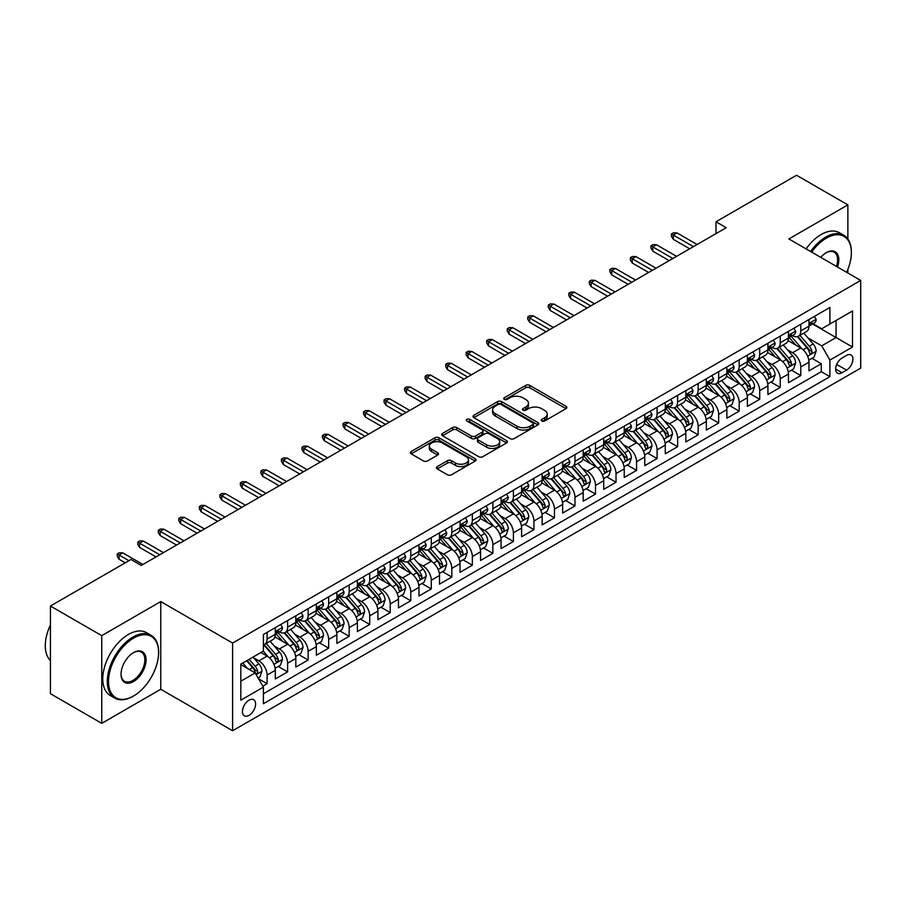 <?xml version="1.0" encoding="UTF-8"?>
<svg xmlns="http://www.w3.org/2000/svg" width="906" height="906" viewBox="0 0 906 906"><rect width="100%" height="100%" fill="white"/><g stroke="black" fill="none" stroke-linecap="round" stroke-linejoin="round"><path stroke-width="1.36" d="M541.777 421.007A1.993 1.155 0 0 0 544.608 421.007L566.012 408.651A2.854 1.642 0 0 0 566.839 407.485A2.854 1.642 0 0 0 566.012 406.318L529.738 385.378A2.854 1.642 0 0 0 525.718 385.378L504.302 397.745A1.993 1.155 0 0 0 503.725 398.561A1.993 1.155 0 0 0 504.302 399.376A1.993 1.155 0 0 0 507.122 399.376L509.897 397.768A9.117 5.266 0 0 1 522.796 397.768L525.82 399.512A9.117 5.266 0 0 1 528.481 403.238A9.117 5.266 0 0 1 525.82 406.964L523.045 408.561A1.993 1.155 0 0 0 522.456 409.376A1.993 1.155 0 0 0 523.045 410.192A1.993 1.155 0 0 0 525.865 410.192L528.64 408.595A9.117 5.266 0 0 1 541.528 408.595L544.551 410.339A9.117 5.266 0 0 1 547.224 414.053A9.117 5.266 0 0 1 544.551 417.779L541.777 419.376A1.993 1.155 0 0 0 541.199 420.191A1.993 1.155 0 0 0 541.777 421.007L541.777 419.376M249.025 715.344A9.287 5.368 120 0 0 255.096 707.156A9.287 5.368 120 0 0 253.669 699.715A9.287 5.368 120 0 0 249.025 700.179A9.287 5.368 120 0 0 242.955 708.356A9.287 5.368 120 0 0 244.382 715.808A9.287 5.368 120 0 0 249.025 715.344M437.27 466.579A2.854 1.642 0 0 0 436.432 467.745A2.854 1.642 0 0 0 437.27 468.9L447.439 474.778A2.854 1.642 0 0 0 451.471 474.778L475.242 461.052A2.854 1.642 0 0 0 476.08 459.886A2.854 1.642 0 0 0 475.242 458.73L438.98 437.791A2.854 1.642 0 0 0 434.948 437.791L411.177 451.516A2.854 1.642 0 0 0 410.339 452.672A2.854 1.642 0 0 0 411.177 453.838L423.464 460.939A2.854 1.642 0 0 0 427.496 460.939L437.666 455.061A2.854 1.642 0 0 0 438.504 453.895A2.854 1.642 0 0 0 437.666 452.74L431.573 449.217A7.622 4.405 0 0 1 429.342 446.103A7.622 4.405 0 0 1 434.042 442.037A7.622 4.405 0 0 1 442.355 442.989L466.228 456.771A7.622 4.405 0 0 1 468.459 459.886A7.622 4.405 0 0 1 463.759 463.951A7.622 4.405 0 0 1 455.446 463L451.471 460.701A2.854 1.642 0 0 0 447.439 460.701L437.27 466.579L437.27 468.9M160.758 601.573L101.744 635.65L50.43 606.023L50.43 693.713L101.744 723.339L160.758 689.273L232.604 730.746L232.604 643.056L160.758 601.573L160.758 689.273M847.869 239.025L847.869 204.881L788.854 238.946L860.7 280.43L232.604 643.056M847.869 204.881L796.555 175.254L715.989 221.766L715.989 233.612M50.43 606.023L130.996 559.512L141.257 565.435L726.25 227.689L715.989 221.766M510.101 438.606A2.854 1.642 0 0 0 514.132 438.606L537.904 424.88A2.854 1.642 0 0 0 538.742 423.714A2.854 1.642 0 0 0 537.904 422.547L501.641 401.607A2.854 1.642 0 0 0 497.609 401.607L473.838 415.333A2.854 1.642 0 0 0 473 416.5A2.854 1.642 0 0 0 473.838 417.666L510.101 438.606M467.677 421.437A1.993 1.155 0 0 1 469.704 421.72L469.704 419.353L506.579 440.633A2.854 1.642 0 0 1 507.405 441.8A2.854 1.642 0 0 1 506.579 442.966L482.796 456.692A2.854 1.642 0 0 1 478.764 456.692L442.502 435.752L442.502 433.43A2.854 1.642 0 0 0 441.664 434.586A2.854 1.642 0 0 0 442.502 435.752M442.502 433.43L452.683 427.553A2.854 1.642 0 0 1 456.703 427.553L471.414 436.046A2.854 1.642 0 0 0 475.446 436.046L482.196 432.151A2.854 1.642 0 0 0 483.034 430.984A2.854 1.642 0 0 0 482.196 429.818L466.884 420.973A1.993 1.155 0 0 1 466.296 420.169A1.993 1.155 0 0 1 467.53 419.104A1.993 1.155 0 0 1 469.704 419.353M262.831 686.159L267.089 683.702L258.561 678.787M253.725 657.858L258.878 660.836A11.608 6.704 60 0 1 267.089 675.049L275.299 670.315L275.299 678.968L287.61 671.856L278.267 666.465M274.246 646.001L279.399 648.979A11.608 6.704 60 0 1 287.61 663.203L295.82 658.458L295.82 667.11L308.142 659.998L298.799 654.608M294.778 634.155L299.931 637.133A11.608 6.704 60 0 1 308.142 651.346L316.353 646.612L316.353 655.265L328.663 648.152L319.32 642.762M315.299 622.309L320.452 625.276A11.608 6.704 60 0 1 328.663 639.5L336.873 634.755L336.873 643.407L349.184 636.295L339.852 630.904M335.82 610.451L340.973 613.43A11.608 6.704 60 0 1 349.184 627.654L357.394 622.909L357.394 631.561L369.716 624.449L360.373 619.058M356.352 598.606L361.505 601.573A11.608 6.704 60 0 1 369.716 615.797L377.927 611.063L377.927 619.704L390.237 612.603L380.905 607.201M376.873 586.748L382.026 589.727A11.608 6.704 60 0 1 390.237 603.951L398.447 599.206L398.447 607.858L410.769 600.746L401.426 595.355M397.406 574.902L402.558 577.881A11.608 6.704 60 0 1 410.769 592.094L418.98 587.36L418.98 596.012L431.29 588.9L421.958 583.509M417.926 563.045L423.079 566.024A11.608 6.704 60 0 1 431.29 580.248L439.501 575.503L439.501 584.155L451.822 577.043L442.479 571.652M438.459 551.199L443.612 554.178A11.608 6.704 60 0 1 451.822 568.39L460.033 563.657L460.033 572.309L472.343 565.197L463.011 559.806M458.98 539.353L464.132 542.32A11.608 6.704 60 0 1 472.343 556.544L480.554 551.811L480.554 560.452L492.875 553.351L483.532 547.949M479.512 527.496L484.665 530.474A11.608 6.704 60 0 1 492.875 544.699L501.086 539.953L501.086 548.606L513.396 541.494L504.053 536.103M500.033 515.65L505.186 518.628A11.608 6.704 60 0 1 513.396 532.841L521.607 528.107L521.607 536.76L533.928 529.648L524.585 524.257M520.565 503.793L525.718 506.771A11.608 6.704 60 0 1 533.928 520.995L542.139 516.25L542.139 524.902L554.449 517.79L545.106 512.4M541.086 491.947L546.239 494.925A11.608 6.704 60 0 1 554.449 509.138L562.66 504.404L562.66 513.056L574.982 505.944L565.638 500.554M561.607 480.101L566.771 483.068A11.608 6.704 60 0 1 574.982 497.292L583.192 492.547L583.192 501.199L595.502 494.087L586.159 488.696M582.139 468.243L587.292 471.222A11.608 6.704 60 0 1 595.502 485.446L603.713 480.701L603.713 489.353L616.023 482.241L606.692 476.85M602.66 456.398L607.813 459.365A11.608 6.704 60 0 1 616.023 473.589L624.234 468.855L624.234 477.496L636.556 470.395L627.212 465.005M623.192 444.54L628.345 447.519A11.608 6.704 60 0 1 636.556 461.743L644.766 456.998L644.766 465.65L657.077 458.538L647.745 453.147M643.713 432.694L648.866 435.673A11.608 6.704 60 0 1 657.077 449.886L665.287 445.152L665.287 453.804L677.609 446.692L668.266 441.301M664.245 420.837L669.398 423.815A11.608 6.704 60 0 1 677.609 438.04L685.819 433.295L685.819 441.947L698.13 434.835L688.798 429.444M684.766 408.991L689.919 411.97A11.608 6.704 60 0 1 698.13 426.194L706.34 421.449L706.34 430.101L718.662 422.989L709.319 417.598M705.298 397.145L710.451 400.112A11.608 6.704 60 0 1 718.662 414.336L726.872 409.603L726.872 418.244L739.183 411.143L729.851 405.741M725.819 385.288L730.972 388.266A11.608 6.704 60 0 1 739.183 402.49L747.393 397.745L747.393 406.398L759.715 399.286L750.372 393.895M746.351 373.442L751.504 376.42A11.608 6.704 60 0 1 759.715 390.633L767.926 385.899L767.926 394.552L780.236 387.44L770.893 382.049M766.872 361.585L772.025 364.563A11.608 6.704 60 0 1 780.236 378.787L788.447 374.042L788.447 382.694L800.768 375.582L800.768 366.93A11.608 6.704 -120 0 0 792.557 352.717L787.405 349.739M791.425 370.192L800.768 375.582M275.299 670.315A11.608 6.704 -120 0 0 267.089 656.091L260.928 652.535M295.82 658.458A11.608 6.704 -120 0 0 287.61 644.245L274.914 636.907M316.353 646.612A11.608 6.704 -120 0 0 308.142 632.388L295.447 625.061M336.873 634.755A11.608 6.704 -120 0 0 328.663 620.542L315.968 613.215M357.394 622.909A11.608 6.704 -120 0 0 349.184 608.685L336.5 601.358M377.927 611.063A11.608 6.704 -120 0 0 369.716 596.839L357.021 589.512M398.447 599.206A11.608 6.704 -120 0 0 390.237 584.982L377.553 577.654M418.98 587.36A11.608 6.704 -120 0 0 410.769 573.136L398.074 565.808M439.501 575.503A11.608 6.704 -120 0 0 431.29 561.29L418.595 553.951M460.033 563.657A11.608 6.704 -120 0 0 451.822 549.432L439.127 542.105M480.554 551.811A11.608 6.704 -120 0 0 472.343 537.586L459.648 530.259M501.086 539.953A11.608 6.704 -120 0 0 492.875 525.729L480.18 518.402M521.607 528.107A11.608 6.704 -120 0 0 513.396 513.883L500.701 506.556M542.139 516.25A11.608 6.704 -120 0 0 533.928 502.037L521.233 494.699M562.66 504.404A11.608 6.704 -120 0 0 554.449 490.18L541.754 482.853M583.192 492.547A11.608 6.704 -120 0 0 574.982 478.334L562.286 471.007M603.713 480.701A11.608 6.704 -120 0 0 595.502 466.477L582.807 459.149M624.234 468.855A11.608 6.704 -120 0 0 616.023 454.631L603.339 447.304M644.766 456.998A11.608 6.704 -120 0 0 636.556 442.774L623.86 435.446M665.287 445.152A11.608 6.704 -120 0 0 657.077 430.928L644.393 423.6M685.819 433.295A11.608 6.704 -120 0 0 677.609 419.082L664.913 411.754M706.34 421.449A11.608 6.704 -120 0 0 698.13 407.224L685.434 399.897M726.872 409.603A11.608 6.704 -120 0 0 718.662 395.378L705.967 388.051M747.393 397.745A11.608 6.704 -120 0 0 739.183 383.521L726.487 376.194M767.926 385.899A11.608 6.704 -120 0 0 759.715 371.675L747.02 364.348M788.447 374.042A11.608 6.704 -120 0 0 780.236 359.829L767.541 352.491M846.532 355.435L842.025 358.051A9.003 5.198 120 0 0 836.147 365.979A9.003 5.198 120 0 0 837.518 373.193A9.003 5.198 120 0 0 842.025 372.74L846.532 370.135A9.003 5.198 120 0 0 852.41 362.207A9.003 5.198 120 0 0 851.04 354.993A9.003 5.198 120 0 0 846.532 355.435M232.604 730.746L860.7 368.119L860.7 280.43M240.815 681.21L255.175 672.92L263.386 687.144L263.386 703.736L829.907 376.658L829.907 360.067L821.697 345.843L807.926 337.893M263.386 687.144L240.815 700.179L240.815 664.143L263.386 651.108L263.386 634.517L829.907 307.44L829.907 324.031L852.489 310.996L852.489 347.021L829.907 360.067M279.297 631.856L279.399 631.912A11.608 6.704 60 0 0 285.209 632.49L293.419 627.745A11.608 6.704 -120 0 0 295.82 622.433L295.82 615.797M299.818 619.998L299.931 620.066A11.608 6.704 60 0 0 305.73 620.644L313.94 615.899A11.608 6.704 -120 0 0 316.353 610.587L316.353 603.951M320.35 608.153L320.452 608.209A11.608 6.704 60 0 0 326.262 608.787L334.473 604.053A11.608 6.704 -120 0 0 336.873 598.73L336.873 592.094M340.871 596.307L340.973 596.363A11.608 6.704 60 0 0 346.783 596.941L354.993 592.196A11.608 6.704 -120 0 0 357.394 586.884L357.394 580.248M361.392 584.449L361.505 584.517A11.608 6.704 60 0 0 367.315 585.083L375.526 580.35A11.608 6.704 -120 0 0 377.927 575.027L377.927 568.39M381.924 572.603L382.026 572.66A11.608 6.704 60 0 0 387.836 573.238L396.047 568.492A11.608 6.704 -120 0 0 398.447 563.181L398.447 556.544M402.445 560.746L402.558 560.814A11.608 6.704 60 0 0 408.368 561.392L416.567 556.646A11.608 6.704 -120 0 0 418.98 551.335L418.98 544.699M422.977 548.9L423.079 548.957A11.608 6.704 60 0 0 428.889 549.534L437.1 544.8A11.608 6.704 -120 0 0 439.501 539.478L439.501 532.841M443.498 537.043L443.612 537.111A11.608 6.704 60 0 0 449.41 537.688L457.621 532.943A11.608 6.704 -120 0 0 460.033 527.632L460.033 520.995M464.031 525.197L464.132 525.265A11.608 6.704 60 0 0 469.942 525.831L478.153 521.097A11.608 6.704 -120 0 0 480.554 515.774L480.554 509.138M484.551 513.351L484.665 513.408A11.608 6.704 60 0 0 490.463 513.985L498.674 509.24A11.608 6.704 -120 0 0 501.086 503.929L501.086 497.292M505.084 501.494L505.186 501.562A11.608 6.704 60 0 0 510.995 502.128L519.206 497.394A11.608 6.704 -120 0 0 521.607 492.083L521.607 485.446M525.605 489.648L525.718 489.704A11.608 6.704 60 0 0 531.516 490.282L539.727 485.537A11.608 6.704 -120 0 0 542.139 480.225L542.139 473.589M546.137 477.79L546.239 477.858A11.608 6.704 60 0 0 552.048 478.436L560.259 473.691A11.608 6.704 -120 0 0 562.66 468.379L562.66 461.743M566.658 465.944L566.771 466.001A11.608 6.704 60 0 0 572.569 466.579L580.78 461.845A11.608 6.704 -120 0 0 583.192 456.522L583.192 449.886M587.19 454.099L587.292 454.155A11.608 6.704 60 0 0 593.102 454.733L601.312 449.988A11.608 6.704 -120 0 0 603.713 444.676L603.713 438.04M607.711 442.241L607.813 442.309A11.608 6.704 60 0 0 613.622 442.875L621.833 438.142A11.608 6.704 -120 0 0 624.234 432.819L624.234 426.182M628.232 430.395L628.345 430.452A11.608 6.704 60 0 0 634.155 431.03L642.365 426.284A11.608 6.704 -120 0 0 644.766 420.973L644.766 414.336M648.764 418.538L648.866 418.606A11.608 6.704 60 0 0 654.676 419.184L662.886 414.438A11.608 6.704 -120 0 0 665.287 409.127L665.287 402.49M669.285 406.692L669.398 406.749A11.608 6.704 60 0 0 675.208 407.326L683.407 402.592A11.608 6.704 -120 0 0 685.819 397.27L685.819 390.633M689.817 394.835L689.919 394.903A11.608 6.704 60 0 0 695.729 395.48L703.939 390.735A11.608 6.704 -120 0 0 706.34 385.424L706.34 378.787M710.338 382.989L710.451 383.057A11.608 6.704 60 0 0 716.25 383.623L724.46 378.889A11.608 6.704 -120 0 0 726.872 373.566L726.872 366.93M730.87 371.143L730.972 371.2A11.608 6.704 60 0 0 736.782 371.777L744.992 367.032A11.608 6.704 -120 0 0 747.393 361.721L747.393 355.084M751.391 359.286L751.504 359.354A11.608 6.704 60 0 0 757.303 359.92L765.513 355.186A11.608 6.704 -120 0 0 767.926 349.875L767.926 343.238M771.923 347.44L772.025 347.496A11.608 6.704 60 0 0 777.835 348.074L786.046 343.329A11.608 6.704 -120 0 0 788.447 338.017L788.447 331.381M263.386 693.781L821.289 371.675L821.289 363.736L808.979 370.848L808.979 362.196A11.608 6.704 -120 0 0 800.768 347.972L788.073 340.645M792.444 335.582L792.557 335.65A11.608 6.704 -120 0 0 798.356 336.228A11.608 6.704 -120 0 0 800.768 330.905L800.768 324.269M798.356 336.228L806.567 331.483A11.608 6.704 -120 0 0 808.979 326.171L808.979 319.535M267.089 632.388L267.089 639.024A11.608 6.704 60 0 1 264.677 644.336A11.608 6.704 60 0 1 263.386 644.812M264.677 644.336L272.887 639.602A11.608 6.704 -120 0 0 275.299 634.291L275.299 627.643M287.61 620.542L287.61 627.178A11.608 6.704 60 0 1 285.209 632.49M308.142 608.685L308.142 615.321A11.608 6.704 60 0 1 305.73 620.644M328.663 596.839L328.663 603.475A11.608 6.704 60 0 1 326.262 608.787M349.184 584.982L349.184 591.618A11.608 6.704 60 0 1 346.783 596.941M369.716 573.136L369.716 579.772A11.608 6.704 60 0 1 367.315 585.083M390.237 561.29L390.237 567.926A11.608 6.704 60 0 1 387.836 573.238M410.769 549.432L410.769 556.069A11.608 6.704 60 0 1 408.368 561.392M431.29 537.586L431.29 544.223A11.608 6.704 60 0 1 428.889 549.534M451.822 525.729L451.822 532.366A11.608 6.704 60 0 1 449.41 537.688M472.343 513.883L472.343 520.52A11.608 6.704 60 0 1 469.942 525.831M492.875 502.026L492.875 508.674A11.608 6.704 60 0 1 490.463 513.985M513.396 490.18L513.396 496.816A11.608 6.704 60 0 1 510.995 502.128M533.928 478.334L533.928 484.97A11.608 6.704 60 0 1 531.516 490.282M554.449 466.477L554.449 473.113A11.608 6.704 60 0 1 552.048 478.436M574.982 454.631L574.982 461.267A11.608 6.704 60 0 1 572.569 466.579M595.502 442.774L595.502 449.41A11.608 6.704 60 0 1 593.102 454.733M616.023 430.928L616.023 437.564A11.608 6.704 60 0 1 613.622 442.875M636.556 419.082L636.556 425.718A11.608 6.704 60 0 1 634.155 431.03M657.077 407.224L657.077 413.861A11.608 6.704 60 0 1 654.676 419.184M677.609 395.378L677.609 402.015A11.608 6.704 60 0 1 675.208 407.326M698.13 383.521L698.13 390.158A11.608 6.704 60 0 1 695.729 395.48M718.662 371.675L718.662 378.312A11.608 6.704 60 0 1 716.25 383.623M739.183 359.829L739.183 366.466A11.608 6.704 60 0 1 736.782 371.777M759.715 347.972L759.715 354.608A11.608 6.704 60 0 1 757.303 359.92M780.236 336.126L780.236 342.762A11.608 6.704 60 0 1 777.835 348.074M780.236 378.787L780.236 387.44M759.715 390.633L759.715 399.286M739.183 402.49L739.183 411.143M718.662 414.336L718.662 422.989M698.13 426.194L698.13 434.835M677.609 438.04L677.609 446.692M657.077 449.886L657.077 458.538M636.556 461.743L636.556 470.395M616.023 473.589L616.023 482.241M595.502 485.446L595.502 494.087M574.982 497.292L574.982 505.944M554.449 509.138L554.449 517.79M533.928 520.995L533.928 529.648M513.396 532.841L513.396 541.494M492.875 544.699L492.875 553.351M472.343 556.544L472.343 565.197M451.822 568.39L451.822 577.043M431.29 580.248L431.29 588.9M410.769 592.094L410.769 600.746M390.237 603.951L390.237 612.603M369.716 615.797L369.716 624.449M349.184 627.654L349.184 636.295M328.663 639.5L328.663 648.152M308.142 651.346L308.142 659.998M287.61 663.203L287.61 671.856M267.089 675.049L267.089 683.702M255.175 672.92L240.815 664.619M821.697 345.843L836.068 337.542L836.068 320.475L852.489 310.996M812.557 323.974L852.489 347.021M812.976 323.736L821.697 328.776L829.907 324.031M847.869 273.023L847.869 269.376M101.744 635.65L101.744 723.339M811.946 358.346L821.289 363.736M821.289 371.675L829.907 376.658M542.581 421.29L544.551 420.146A9.117 5.266 0 0 0 547.224 416.432L547.224 414.053M528.481 403.238L528.481 405.605A9.117 5.266 0 0 1 525.82 409.331L523.838 410.475M565.967 408.674L529.738 387.757A2.854 1.642 0 0 0 525.718 387.757L505.106 399.648M537.87 424.891L501.641 403.985A2.854 1.642 0 0 0 497.609 403.985L473.872 417.689M532.864 424.529A1.993 1.155 0 0 0 533.453 423.714A1.993 1.155 0 0 0 532.864 422.898L501.029 404.518A1.993 1.155 0 0 0 498.209 404.518L495.288 406.205A9.117 5.266 0 0 0 492.615 409.931A9.117 5.266 0 0 0 495.288 413.646L517.054 426.216A9.117 5.266 0 0 0 529.942 426.216L532.864 424.529L532.864 426.896A1.993 1.155 0 0 0 533.453 426.08L533.453 423.714M492.615 409.931L492.615 412.298A9.117 5.266 0 0 0 495.288 416.024L495.288 413.646M532.864 426.896L529.942 428.583A9.117 5.266 0 0 1 517.054 428.583L495.288 416.024M442.547 435.775L452.683 429.92L452.683 427.553M483.034 430.984L483.034 433.351A2.854 1.642 0 0 1 482.196 434.518L475.446 438.413A2.854 1.642 0 0 1 471.414 438.413L456.703 429.92A2.854 1.642 0 0 0 452.683 429.92M469.704 421.72L506.533 442.989M486.681 444.857A7.622 4.405 0 0 0 494.982 445.809A7.622 4.405 0 0 0 499.693 441.743A7.622 4.405 0 0 0 497.462 438.629L489.047 433.77A2.854 1.642 0 0 0 485.016 433.77L478.266 437.666A2.854 1.642 0 0 0 477.428 438.832A2.854 1.642 0 0 0 478.266 439.999L486.681 444.857L486.681 447.224A7.622 4.405 0 0 0 494.982 448.176A7.622 4.405 0 0 0 499.693 444.11L499.693 441.743M477.428 438.832L477.428 441.199A2.854 1.642 0 0 0 478.266 442.366L478.266 439.999M486.681 447.224L478.266 442.366M468.459 459.886L468.459 462.264A7.622 4.405 0 0 1 463.759 466.318A7.622 4.405 0 0 1 455.446 465.367L451.471 463.068A2.854 1.642 0 0 0 447.439 463.068L437.304 468.923M429.342 446.103L429.342 448.47A7.622 4.405 0 0 0 431.573 451.584L431.573 449.217M437.632 455.084L431.573 451.584M475.208 461.075L438.98 440.157A2.854 1.642 0 0 0 434.948 440.157L411.211 453.861M808.798 360.158L814.109 357.1L816.159 351.177A7.69 4.439 -120 0 0 813.158 343.952L803.781 333.091M801.901 348.719L791.187 336.319M795.808 345.107L789.579 337.904A18.437 10.646 -120 0 0 789.013 337.27M797.314 336.636L806.804 347.621A7.69 4.439 60 0 1 809.545 352.921C810.7 354.473 811.516 353.997 812.003 351.505A7.69 4.439 -120 0 0 809.262 346.205L799.885 335.345M797.869 336.466L808.061 348.266A3.918 2.265 60 0 1 809.047 349.795L812.003 351.505M809.545 352.921L810.1 353.838M814.415 316.387L816.159 319.41A7.69 4.439 60 0 1 814.562 322.819L810.666 325.073A7.69 4.439 -120 0 0 812.003 323.295L811.844 322.615M809.228 325.424L809.262 325.424A7.69 4.439 -120 0 0 810.666 325.073M811.006 322.717L812.003 323.295C811.516 322.14 810.7 322.615 809.545 324.722A7.69 4.439 60 0 1 808.979 325.809M693.407 246.647L673.294 235.039L673.294 239.309L671.448 236.341L671.448 233.975L673.294 235.039L676.986 232.899L697.11 244.518M673.294 239.309L689.715 248.788M671.448 233.975L673.498 232.785L676.986 232.899M846.623 272.298A35.413 20.442 120 0 0 851.357 252.638A35.413 20.442 120 0 0 826.317 238.176A35.413 20.442 120 0 0 811.663 252.117M810.598 251.506A36.285 20.951 -60 0 1 825.706 237.112A36.285 20.951 -60 0 1 843.848 235.311A36.285 20.951 -60 0 1 851.357 251.925A36.285 20.951 -60 0 1 851.357 252.287M820.745 257.361A17.712 10.226 -60 0 1 826.317 252.638L826.317 252.638A17.712 10.226 -60 0 1 837.529 267.044M806.091 248.89A36.285 20.951 -60 0 1 821.187 234.507A36.285 20.951 -60 0 1 839.33 232.706L843.848 235.311M836.453 266.432A16.84 9.717 120 0 0 834.12 252.151A16.84 9.717 120 0 0 826.012 252.819M132.944 696.329L133.567 695.967A35.413 20.442 120 0 0 158.607 652.592A35.413 20.442 120 0 0 133.567 638.141A35.413 20.442 120 0 0 108.516 681.505A35.413 20.442 120 0 0 133.567 695.967L132.944 696.329A36.285 20.951 -60 0 1 114.802 698.118A36.285 20.951 -60 0 1 109.241 669.047A36.285 20.951 -60 0 1 132.944 637.065A36.285 20.951 -60 0 1 151.087 635.276A36.285 20.951 -60 0 1 158.607 651.878A36.285 20.951 -60 0 1 158.607 652.241M133.567 681.516A17.712 10.226 -60 0 1 121.042 674.279A17.712 10.226 -60 0 1 133.567 652.592L133.567 652.592A17.712 10.226 -60 0 1 146.081 659.828A17.712 10.226 -60 0 1 133.567 681.516M121.042 673.917A16.84 9.717 120 0 0 124.53 681.278A16.84 9.717 120 0 0 132.944 680.44A16.84 9.717 120 0 0 143.941 665.604A16.84 9.717 120 0 0 141.37 652.116A16.84 9.717 120 0 0 133.25 652.784M114.802 698.118L110.283 695.514A36.285 20.951 -60 0 1 104.722 666.442A36.285 20.951 -60 0 1 128.425 634.46A36.285 20.951 -60 0 1 146.568 632.671L151.087 635.276M50.43 660.531A36.285 20.951 -60 0 1 50.43 624.981M788.277 372.015L793.577 368.946L795.627 363.023A7.69 4.439 -120 0 0 792.637 355.798L783.26 344.948M781.38 360.577L770.655 348.164M775.276 356.964L769.058 349.761A18.437 10.646 -120 0 0 768.492 349.116M776.782 348.493L786.272 359.478A7.69 4.439 60 0 1 789.013 364.778C790.168 366.318 790.995 365.843 791.482 363.351A7.69 4.439 -120 0 0 788.741 358.051L779.353 347.191M777.348 348.312L787.541 360.112A3.918 2.265 60 0 1 788.526 361.641L791.482 363.351M789.013 364.778L789.579 365.684M767.744 383.861L773.056 380.803L775.106 374.869A7.69 4.439 -120 0 0 772.105 367.655L762.727 356.794M760.847 372.423L750.134 360.01M754.755 368.81L748.526 361.607A18.437 10.646 -120 0 0 747.96 360.973M756.261 360.339L765.751 371.324A7.69 4.439 60 0 1 768.492 376.624C769.647 378.176 770.462 377.7 770.949 375.197A7.69 4.439 -120 0 0 768.209 369.908L758.832 359.048M756.816 360.158L767.008 371.97A3.918 2.265 60 0 1 767.994 373.499L770.949 375.197M768.492 376.624L769.047 377.542M747.223 395.718L752.524 392.649L754.573 386.726A7.69 4.439 -120 0 0 751.584 379.501L742.207 368.64M740.327 384.28L729.602 371.868M734.222 380.667L728.005 373.465A18.437 10.646 -120 0 0 727.439 372.819M735.74 372.196L745.219 383.181A7.69 4.439 60 0 1 747.96 388.47C749.115 390.022 749.942 389.546 750.428 387.055A7.69 4.439 -120 0 0 747.688 381.754L738.311 370.894M736.295 372.015L746.487 383.816A3.918 2.265 60 0 1 747.473 385.344L750.428 387.055M747.96 388.47L748.526 389.387M726.703 407.564L732.003 404.506L734.053 398.572A7.69 4.439 -120 0 0 731.063 391.358L721.674 380.497M719.794 396.126L709.081 383.714M713.702 392.513L707.484 385.31A18.437 10.646 -120 0 0 706.907 384.665M715.208 384.042L724.698 395.027A7.69 4.439 60 0 1 727.439 400.327C728.594 401.868 729.409 401.403 729.896 398.9A7.69 4.439 -120 0 0 727.156 393.6L717.779 382.751M715.763 383.861L725.955 395.662A3.918 2.265 60 0 1 726.952 397.202L729.896 398.9M727.439 400.327L727.994 401.233M793.883 328.244L795.627 331.268A7.69 4.439 60 0 1 794.041 334.665L790.134 336.919A7.69 4.439 -120 0 0 791.482 335.152L791.312 334.461M788.707 337.281L788.741 337.281A7.69 4.439 -120 0 0 790.134 336.919M790.485 334.574L791.482 335.152C790.995 333.986 790.179 334.461 789.013 336.568A7.69 4.439 60 0 1 788.447 337.666M672.886 258.504L652.773 246.885L652.773 251.155L650.927 248.187L650.927 245.82L652.773 246.885L656.465 244.756L676.578 256.364M652.773 251.155L669.194 260.634M650.927 245.82L652.977 244.631L656.465 244.756M773.362 340.09L775.106 343.114A7.69 4.439 60 0 1 773.509 346.522L769.613 348.765A7.69 4.439 -120 0 0 770.949 346.998L770.791 346.319M768.175 349.127L768.209 349.127A7.69 4.439 -120 0 0 769.613 348.765M769.964 346.42L770.949 346.998C770.474 345.843 769.647 346.307 768.492 348.425A7.69 4.439 60 0 1 767.926 349.512M652.365 270.35L632.241 258.742L632.241 263L630.395 260.045L630.395 257.666L632.241 258.742L635.944 256.602L656.057 268.221M632.241 263L648.662 272.48M630.395 257.666L632.445 256.489L635.944 256.602M752.841 351.947L754.573 354.959A7.69 4.439 60 0 1 752.988 358.368L749.092 360.622A7.69 4.439 -120 0 0 750.428 358.844L750.259 358.164M747.654 360.984L747.688 360.984A7.69 4.439 -120 0 0 749.092 360.622M749.432 358.278L750.428 358.844C749.942 357.689 749.126 358.164 747.96 360.271A7.69 4.439 60 0 1 747.393 361.369M631.833 282.208L611.72 270.588L611.72 274.858L609.874 271.891L609.874 269.524L611.72 270.588L615.412 268.459L635.525 280.067M611.72 274.858L628.141 284.337M609.874 269.524L611.924 268.335L615.412 268.459M732.308 363.793L734.053 366.817A7.69 4.439 60 0 1 732.456 370.214L728.56 372.468A7.69 4.439 -120 0 0 729.896 370.701L729.738 370.022M727.122 372.83L727.156 372.83A7.69 4.439 -120 0 0 728.56 372.468M728.911 370.124L729.896 370.701C729.421 369.535 728.594 370.01 727.439 372.117A7.69 4.439 60 0 1 726.872 373.215M611.312 294.054L591.188 282.434L591.188 286.704L589.342 283.748L589.342 281.37L591.188 282.434L594.891 280.305L615.004 291.925M591.188 286.704L607.609 296.183M589.342 281.37L591.403 280.192L594.891 280.305M706.17 419.41L711.47 416.352L713.532 410.429A7.69 4.439 -120 0 0 710.53 403.204L701.153 392.343M699.273 407.983L688.56 395.571M693.169 404.359L686.952 397.156A18.437 10.646 -120 0 0 686.386 396.522M694.687 395.899L704.166 406.873A7.69 4.439 60 0 1 706.907 412.173C708.062 413.725 708.888 413.249 709.375 410.758A7.69 4.439 -120 0 0 706.635 405.458L697.258 394.597M695.242 395.718L705.434 407.519A3.918 2.265 60 0 1 706.42 409.048L709.375 410.758M706.907 412.173L707.473 413.091M711.788 375.639L713.532 378.663A7.69 4.439 60 0 1 711.935 382.072L708.039 384.325A7.69 4.439 -120 0 0 709.375 382.547L709.217 381.868M706.601 384.676L706.635 384.676A7.69 4.439 -120 0 0 708.039 384.325M708.379 381.981L709.375 382.547C708.888 381.392 708.073 381.868 706.907 383.974A7.69 4.439 60 0 1 706.34 385.061M590.78 305.9L570.667 294.291L570.667 298.561L568.821 295.594L568.821 293.227L570.667 294.291L574.359 292.162L594.472 303.77M570.667 298.561L587.088 308.04M568.821 293.227L570.871 292.038L574.359 292.162M685.649 431.267L690.95 428.198L692.999 422.275A7.69 4.439 -120 0 0 690.01 415.05L680.621 404.201M678.753 419.829L668.028 407.417M672.648 416.216L666.431 409.014A18.437 10.646 -120 0 0 665.853 408.368M674.155 407.745L683.645 418.731A7.69 4.439 60 0 1 686.386 424.031C687.541 425.571 688.367 425.095 688.843 422.604A7.69 4.439 -120 0 0 686.102 417.304L676.725 406.443M674.71 407.564L684.902 419.365A3.918 2.265 60 0 1 685.899 420.905L688.843 422.604M686.386 424.031L686.941 424.937M691.255 387.496L692.999 390.52A7.69 4.439 60 0 1 691.414 393.917L687.507 396.171A7.69 4.439 -120 0 0 688.843 394.404L688.685 393.714M686.08 396.534L686.102 396.534A7.69 4.439 -120 0 0 687.507 396.171M687.858 393.827L688.843 394.404C688.367 393.238 687.541 393.714 686.386 395.82A7.69 4.439 60 0 1 685.819 396.919M570.259 317.757L550.135 306.137L550.135 310.407L548.289 307.44L548.289 305.073L550.135 306.137L553.838 304.008L573.951 315.616M550.135 310.407L566.556 319.886M548.289 305.073L550.35 303.884L553.838 304.008M665.117 443.113L670.417 440.056L672.478 434.133A7.69 4.439 -120 0 0 669.477 426.907L660.1 416.047M658.22 431.675L647.507 419.274M652.127 428.062L645.899 420.86A18.437 10.646 -120 0 0 645.332 420.225M653.634 419.591L663.113 430.577A7.69 4.439 60 0 1 665.853 435.877C667.02 437.428 667.835 436.952 668.322 434.461A7.69 4.439 -120 0 0 665.582 429.161L656.204 418.3M654.189 419.421L664.381 431.222A3.918 2.265 60 0 1 665.366 432.751L668.322 434.461M665.853 435.877L666.42 436.794M670.734 399.342L672.478 402.366A7.69 4.439 60 0 1 670.882 405.775L666.986 408.017A7.69 4.439 -120 0 0 668.322 406.25L668.164 405.571M665.548 408.38L665.582 408.38A7.69 4.439 -120 0 0 666.986 408.017M667.326 405.673L668.322 406.25C667.835 405.095 667.02 405.571 665.853 407.677A7.69 4.439 60 0 1 665.287 408.765M549.727 329.603L529.614 317.995L529.614 322.253L527.768 319.297L527.768 316.93L529.614 317.995L533.306 315.854L553.419 327.474M529.614 322.253L546.035 331.743M527.768 316.93L529.817 315.741L533.306 315.854M644.596 454.971L649.896 451.901L651.946 445.979A7.69 4.439 -120 0 0 648.956 438.753L639.579 427.892M637.699 443.532L626.975 431.12M631.595 439.92L625.378 432.717A18.437 10.646 -120 0 0 624.8 432.071M633.101 431.449L642.592 442.434A7.69 4.439 60 0 1 645.332 447.734C646.488 449.274 647.314 448.798 647.79 446.307A7.69 4.439 -120 0 0 645.049 441.007L635.672 430.146M633.656 431.267L643.849 443.068A3.918 2.265 60 0 1 644.846 444.597L647.79 446.307M645.332 447.734L645.887 448.64M650.202 411.199L651.946 414.223A7.69 4.439 60 0 1 650.361 417.621L646.454 419.874A7.69 4.439 -120 0 0 647.79 418.096L647.631 417.417M645.027 420.237L645.049 420.237A7.69 4.439 -120 0 0 646.454 419.874M646.805 417.53L647.79 418.096C647.314 416.941 646.488 417.417 645.332 419.523A7.69 4.439 60 0 1 644.766 420.622M529.206 341.46L509.093 329.841L509.093 334.11L507.235 331.143L507.235 328.776L509.093 329.841L512.785 327.712L532.898 339.32M509.093 334.11L525.503 343.589M507.235 328.776L509.297 327.587L512.785 327.712M624.064 466.817L629.376 463.759L631.425 457.824A7.69 4.439 -120 0 0 628.424 450.61L619.047 439.75M617.167 455.378L606.454 442.966M611.074 451.766L604.846 444.563A18.437 10.646 -120 0 0 604.279 443.917M612.581 443.294L622.06 454.28A7.69 4.439 60 0 1 624.812 459.58C625.967 461.131 626.782 460.656 627.269 458.153A7.69 4.439 -120 0 0 624.528 452.853L615.151 442.003M613.135 443.113L623.328 454.914A3.918 2.265 60 0 1 624.313 456.454L627.269 458.153M624.812 459.58L625.367 460.486M629.681 423.045L631.425 426.069A7.69 4.439 60 0 1 629.829 429.467L625.933 431.72A7.69 4.439 -120 0 0 627.269 429.954L627.111 429.274M624.494 432.083L624.528 432.083A7.69 4.439 -120 0 0 625.933 431.72M626.273 429.376L627.269 429.954C626.782 428.798 625.967 429.263 624.812 431.369A7.69 4.439 60 0 1 624.234 432.468M508.674 353.306L488.56 341.698L488.56 345.956L486.715 343L486.715 340.622L488.56 341.698L492.252 339.557L512.377 351.177M488.56 345.956L504.982 355.435M486.715 340.622L488.764 339.444L492.252 339.557M603.543 478.662L608.843 475.605L610.893 469.682A7.69 4.439 -120 0 0 607.903 462.456L598.526 451.596M596.646 467.236L585.922 454.823M590.542 463.623L584.325 456.42A18.437 10.646 -120 0 0 583.747 455.775M592.048 455.152L601.539 466.126A7.69 4.439 60 0 1 604.279 471.426C605.435 472.977 606.261 472.502 606.748 470.01A7.69 4.439 -120 0 0 603.996 464.71L594.619 453.849M592.615 454.971L602.807 466.771A3.918 2.265 60 0 1 603.792 468.3L606.748 470.01M604.279 471.426L604.834 472.343M609.149 434.903L610.893 437.915A7.69 4.439 60 0 1 609.308 441.324L605.401 443.578A7.69 4.439 -120 0 0 606.748 441.8L606.578 441.12M603.974 443.94L603.996 443.94A7.69 4.439 -120 0 0 605.401 443.578M605.752 441.233L606.748 441.8C606.261 440.644 605.435 441.12 604.279 443.227A7.69 4.439 60 0 1 603.713 444.314M488.153 365.152L468.04 353.544L468.04 357.813L466.194 354.846L466.194 352.479L468.04 353.544L471.732 351.415L491.845 363.023M468.04 357.813L484.461 367.292M466.194 352.479L468.243 351.29L471.732 351.415M583.011 490.52L588.322 487.451L590.372 481.528A7.69 4.439 -120 0 0 587.371 474.302L577.994 463.453M576.114 479.081L565.401 466.669M570.021 475.469L563.792 468.266A18.437 10.646 -120 0 0 563.226 467.621M571.527 466.998L581.006 477.983A7.69 4.439 60 0 1 583.758 483.283C584.914 484.823 585.729 484.348 586.216 481.856A7.69 4.439 -120 0 0 583.475 476.556L574.098 465.695M572.082 466.817L582.275 478.617A3.918 2.265 60 0 1 583.26 480.157L586.216 481.856M583.758 483.283L584.313 484.189M588.628 446.749L590.372 449.772A7.69 4.439 60 0 1 588.775 453.17L584.88 455.424A7.69 4.439 -120 0 0 586.216 453.657L586.057 452.966M583.441 455.786L583.475 455.786A7.69 4.439 -120 0 0 584.88 455.424M585.219 453.079L586.216 453.657C585.729 452.49 584.914 452.966 583.758 455.072A7.69 4.439 60 0 1 583.192 456.171M467.621 377.009L447.507 365.39L447.507 369.659L445.661 366.692L445.661 364.325L447.507 365.39L451.199 363.261L471.324 374.869M447.507 369.659L463.929 379.138M445.661 364.325L447.711 363.147L451.199 363.261M562.49 502.366L567.79 499.308L569.84 493.385A7.69 4.439 -120 0 0 566.85 486.16L557.473 475.299M555.593 490.927L544.868 478.527M549.489 487.315L543.272 480.112A18.437 10.646 -120 0 0 542.694 479.478M550.995 478.844L560.486 489.829A7.69 4.439 60 0 1 563.226 495.129C564.381 496.681 565.208 496.205 565.695 493.713A7.69 4.439 -120 0 0 562.943 488.413L553.566 477.553M551.561 478.674L561.754 490.474A3.918 2.265 60 0 1 562.739 492.003L565.695 493.713M563.226 495.129L563.792 496.046M568.096 458.595L569.84 461.618A7.69 4.439 60 0 1 568.255 465.027L564.347 467.281A7.69 4.439 -120 0 0 565.695 465.503L565.525 464.823M562.92 467.632L562.943 467.632A7.69 4.439 -120 0 0 564.347 467.281M564.698 464.925L565.695 465.503C565.208 464.348 564.381 464.823 563.226 466.93A7.69 4.439 60 0 1 562.66 468.017M447.1 388.855L426.986 377.247L426.986 381.505L425.14 378.549L425.14 376.183L426.986 377.247L430.678 375.107L450.792 386.726M426.986 381.505L443.408 390.996M425.14 376.183L427.19 374.993L430.678 375.107M541.958 514.223L547.269 511.154L549.319 505.231A7.69 4.439 -120 0 0 546.318 498.006L536.941 487.145M535.061 502.785L524.348 490.373M528.968 499.172L522.739 491.969A18.437 10.646 -120 0 0 522.173 491.324M530.474 490.701L539.965 501.686A7.69 4.439 60 0 1 542.705 506.986C543.86 508.526 544.676 508.051 545.163 505.559A7.69 4.439 -120 0 0 542.422 500.259L533.045 489.399M531.029 490.52L541.222 502.32A3.918 2.265 60 0 1 542.207 503.849L545.163 505.559M542.705 506.986L543.26 507.892M547.575 470.452L549.319 473.476A7.69 4.439 60 0 1 547.722 476.873L543.827 479.127A7.69 4.439 -120 0 0 545.163 477.36L545.004 476.669M542.388 479.489L542.422 479.489A7.69 4.439 -120 0 0 543.827 479.127M544.166 476.783L545.163 477.36C544.676 476.194 543.86 476.669 542.705 478.776A7.69 4.439 60 0 1 542.139 479.874M426.567 400.712L406.454 389.093L406.454 393.363L404.608 390.395L404.608 388.028L406.454 389.093L410.146 386.964L430.271 398.572M406.454 393.363L422.875 402.842M404.608 388.028L406.658 386.839L410.146 386.964M521.437 526.069L526.737 523.011L528.787 517.077A7.69 4.439 -120 0 0 525.797 509.863L516.42 499.002M514.54 514.631L503.815 502.218M508.436 511.018L502.218 503.815A18.437 10.646 -120 0 0 501.652 503.181M509.942 502.547L519.432 513.532A7.69 4.439 60 0 1 522.173 518.832C523.328 520.384 524.155 519.908 524.642 517.405A7.69 4.439 -120 0 0 521.901 512.116L512.513 501.256M510.508 502.366L520.701 514.178A3.918 2.265 60 0 1 521.686 515.707L524.642 517.405M522.173 518.832L522.739 519.75M527.043 482.298L528.787 485.322A7.69 4.439 60 0 1 527.201 488.73L523.294 490.973A7.69 4.439 -120 0 0 524.642 489.206L524.472 488.527M521.867 491.335L521.901 491.335A7.69 4.439 -120 0 0 523.294 490.973M523.645 488.628L524.642 489.206C524.155 488.051 523.34 488.515 522.173 490.622A7.69 4.439 60 0 1 521.607 491.72M406.047 412.558L385.933 400.95L385.933 405.209L384.087 402.253L384.087 399.874L385.933 400.95L389.625 398.81L409.739 410.429M385.933 405.209L402.355 414.688M384.087 399.874L386.137 398.697L389.625 398.81M500.905 537.926L506.216 534.857L508.266 528.934A7.69 4.439 -120 0 0 505.265 521.709L495.888 510.848M494.008 526.488L483.294 514.076M487.915 522.875L481.698 515.673A18.437 10.646 -120 0 0 481.12 515.027M489.421 514.404L498.912 525.378A7.69 4.439 60 0 1 501.652 530.678C502.807 532.23 503.623 531.754 504.11 529.263A7.69 4.439 -120 0 0 501.369 523.962L491.992 513.102M489.976 514.223L500.169 526.024A3.918 2.265 60 0 1 501.154 527.552L504.11 529.263M501.652 530.678L502.207 531.596M506.522 494.155L508.266 497.168A7.69 4.439 60 0 1 506.669 500.576L502.773 502.83A7.69 4.439 -120 0 0 504.11 501.052L503.951 500.372M501.335 503.192L501.369 503.192A7.69 4.439 -120 0 0 502.773 502.83M503.124 500.486L504.11 501.052C503.634 499.897 502.807 500.372 501.652 502.479A7.69 4.439 60 0 1 501.086 503.577M385.526 424.404L365.401 412.796L365.401 417.066L363.555 414.099L363.555 411.732L365.401 412.796L369.104 410.667L389.218 422.275M365.401 417.066L381.822 426.545M363.555 411.732L365.605 410.543L369.104 410.667M480.384 549.772L485.684 546.714L487.745 540.78A7.69 4.439 -120 0 0 484.744 533.566L475.367 522.705M473.487 538.334L462.773 525.922M467.383 534.721L461.165 527.519A18.437 10.646 -120 0 0 460.599 526.873M468.9 526.25L478.379 537.235A7.69 4.439 60 0 1 481.12 542.535C482.275 544.076 483.102 543.611 483.589 541.109A7.69 4.439 -120 0 0 480.848 535.808L471.471 524.959M469.455 526.069L479.648 537.87A3.918 2.265 60 0 1 480.633 539.41L483.589 541.109M481.12 542.535L481.686 543.441M486.001 506.001L487.745 509.025A7.69 4.439 60 0 1 486.148 512.422L482.252 514.676A7.69 4.439 -120 0 0 483.589 512.909L483.43 512.218M480.814 515.038L480.848 515.038A7.69 4.439 -120 0 0 482.252 514.676M482.592 512.332L483.589 512.909C483.102 511.743 482.286 512.218 481.12 514.325A7.69 4.439 60 0 1 480.554 515.423M364.993 436.262L344.88 424.642L344.88 428.912L343.034 425.956L343.034 423.578L344.88 424.642L348.572 422.513L368.685 434.133M344.88 428.912L361.301 438.391M343.034 423.578L345.084 422.4L348.572 422.513M459.863 561.618L465.163 558.56L467.213 552.637A7.69 4.439 -120 0 0 464.223 545.412L454.835 534.551M452.966 550.18L442.241 537.779M446.862 546.567L440.644 539.364A18.437 10.646 -120 0 0 440.067 538.73M448.368 538.107L457.858 549.081A7.69 4.439 60 0 1 460.599 554.381C461.754 555.933 462.57 555.457 463.057 552.966A7.69 4.439 -120 0 0 460.316 547.666L450.939 536.805M448.923 537.926L459.115 549.727A3.918 2.265 60 0 1 460.112 551.256L463.057 552.966M460.599 554.381L461.154 555.299M465.469 517.847L467.213 520.871A7.69 4.439 60 0 1 465.616 524.28L461.72 526.533A7.69 4.439 -120 0 0 463.057 524.755L462.898 524.076M460.282 526.884L460.316 526.884A7.69 4.439 -120 0 0 461.72 526.533M462.071 524.189L463.057 524.755C462.581 523.6 461.754 524.076 460.599 526.182A7.69 4.439 60 0 1 460.033 527.269M344.473 448.108L324.348 436.499L324.348 440.769L322.502 437.802L322.502 435.435L324.348 436.499L328.051 434.359L348.164 445.979M324.348 440.769L340.769 450.248M322.502 435.435L324.563 434.246L328.051 434.359M439.331 573.475L444.631 570.406L446.692 564.483A7.69 4.439 -120 0 0 443.691 557.258L434.314 546.409M432.434 562.037L421.72 549.625M426.33 558.424L420.112 551.222A18.437 10.646 -120 0 0 419.546 550.576M427.847 549.953L437.326 560.939A7.69 4.439 60 0 1 440.067 566.239C441.222 567.779 442.049 567.303 442.536 564.812A7.69 4.439 -120 0 0 439.795 559.512L430.418 548.651M428.402 549.772L438.595 561.573A3.918 2.265 60 0 1 439.58 563.113L442.536 564.812M440.067 566.239L440.633 567.145M444.948 529.704L446.692 532.728A7.69 4.439 60 0 1 445.095 536.125L441.199 538.379A7.69 4.439 -120 0 0 442.536 536.612L442.377 535.922M439.761 538.742L439.795 538.742A7.69 4.439 -120 0 0 441.199 538.379M441.539 536.035L442.536 536.612C442.049 535.446 441.233 535.922 440.067 538.028A7.69 4.439 60 0 1 439.501 539.127M323.94 459.965L303.827 448.345L303.827 452.615L301.981 449.648L301.981 447.281L303.827 448.345L307.519 446.216L327.632 457.824M303.827 452.615L320.248 462.094M301.981 447.281L304.031 446.092L307.519 446.216M418.81 585.321L424.11 582.264L426.16 576.341A7.69 4.439 -120 0 0 423.17 569.115L413.793 558.255M411.913 573.883L401.188 561.482M405.809 570.27L399.591 563.068A18.437 10.646 -120 0 0 399.014 562.433M407.315 561.799L416.805 572.785A7.69 4.439 60 0 1 419.546 578.085C420.701 579.636 421.528 579.16 422.003 576.658A7.69 4.439 -120 0 0 419.263 571.369L409.886 560.508M407.87 561.629L418.062 573.43A3.918 2.265 60 0 1 419.059 574.959L422.003 576.658M419.546 578.085L420.101 579.002M424.416 541.55L426.16 544.574A7.69 4.439 60 0 1 424.574 547.983L420.667 550.225A7.69 4.439 -120 0 0 422.003 548.458L421.845 547.779M419.24 550.588L419.263 550.588A7.69 4.439 -120 0 0 420.667 550.225M421.018 547.881L422.003 548.458C421.528 547.303 420.701 547.779 419.546 549.885A7.69 4.439 60 0 1 418.98 550.973M303.419 471.811L283.295 460.203L283.295 464.461L281.449 461.505L281.449 459.127L283.295 460.203L286.998 458.062L307.111 469.682M283.295 464.461L299.716 473.94M281.449 459.127L283.51 457.949L286.998 458.062M398.278 597.179L403.589 594.11L405.639 588.187A7.69 4.439 -120 0 0 402.638 580.961L393.261 570.101M391.381 585.74L380.667 573.328M385.288 582.128L379.059 574.925A18.437 10.646 -120 0 0 378.493 574.279M386.794 573.657L396.273 584.642A7.69 4.439 60 0 1 399.014 589.931C400.18 591.482 400.996 591.006 401.483 588.515A7.69 4.439 -120 0 0 398.742 583.215L389.365 572.354M387.349 573.475L397.541 585.276A3.918 2.265 60 0 1 398.527 586.805L401.483 588.515M399.014 589.931L399.58 590.848M403.895 553.407L405.639 556.431A7.69 4.439 60 0 1 404.042 559.829L400.146 562.082A7.69 4.439 -120 0 0 401.483 560.304L401.324 559.625M398.708 562.445L398.742 562.445A7.69 4.439 -120 0 0 400.146 562.082M400.486 559.738L401.483 560.304C400.996 559.149 400.18 559.625 399.014 561.731A7.69 4.439 60 0 1 398.447 562.83M282.887 483.668L262.774 472.049L262.774 476.318L260.928 473.351L260.928 470.984L262.774 472.049L266.466 469.92L286.579 481.528M262.774 476.318L279.195 485.797M260.928 470.984L262.978 469.795L266.466 469.92M377.757 609.025L383.057 605.967L385.107 600.032A7.69 4.439 -120 0 0 382.117 592.818L372.74 581.958M370.86 597.586L360.135 585.174M364.756 593.974L358.538 586.771A18.437 10.646 -120 0 0 357.961 586.125M366.262 585.503L375.752 596.488A7.69 4.439 60 0 1 378.493 601.788C379.648 603.328 380.475 602.864 380.962 600.361A7.69 4.439 -120 0 0 378.21 595.061L368.833 584.211M366.817 585.321L377.021 597.122A3.918 2.265 60 0 1 378.006 598.662L380.962 600.361M378.493 601.788L379.048 602.694M383.363 565.253L385.107 568.277A7.69 4.439 60 0 1 383.521 571.675L379.614 573.928A7.69 4.439 -120 0 0 380.962 572.162L380.792 571.482M378.187 574.291L378.21 574.291A7.69 4.439 -120 0 0 379.614 573.928M379.965 571.584L380.962 572.162C380.475 571.007 379.648 571.471 378.493 573.577A7.69 4.439 60 0 1 377.927 574.676M262.366 495.514L242.253 483.895L242.253 488.164L240.396 485.208L240.396 482.83L242.253 483.895L245.945 481.765L266.058 493.385M242.253 488.164L258.674 497.643M240.396 482.83L242.457 481.652L245.945 481.765M357.224 620.87L362.536 617.813L364.586 611.89A7.69 4.439 -120 0 0 361.585 604.664L352.208 593.804M350.328 609.444L339.614 597.031M344.235 605.82L338.006 598.617A18.437 10.646 -120 0 0 337.44 597.983M345.741 597.36L355.22 608.334A7.69 4.439 60 0 1 357.972 613.634C359.127 615.185 359.942 614.71 360.429 612.218A7.69 4.439 -120 0 0 357.689 606.918L348.312 596.057M346.296 597.179L356.488 608.979A3.918 2.265 60 0 1 357.474 610.508L360.429 612.218M357.972 613.634L358.527 614.551M362.842 577.111L364.586 580.123A7.69 4.439 60 0 1 362.989 583.532L359.093 585.786A7.69 4.439 -120 0 0 360.429 584.008L360.271 583.328M357.655 586.148L357.689 586.148A7.69 4.439 -120 0 0 359.093 585.786M359.433 583.441L360.429 584.008C359.942 582.852 359.127 583.328 357.972 585.435A7.69 4.439 60 0 1 357.394 586.522M241.834 507.36L221.721 495.752L221.721 500.021L219.875 497.054L219.875 494.687L221.721 495.752L225.413 493.623L245.537 505.231M221.721 500.021L238.142 509.5M219.875 494.687L221.925 493.498L225.413 493.623M336.704 632.728L342.004 629.659L344.054 623.736A7.69 4.439 -120 0 0 341.064 616.51L331.687 605.661M329.807 621.29L319.082 608.877M323.702 617.677L317.485 610.474A18.437 10.646 -120 0 0 316.907 609.829M325.209 609.206L334.699 620.191A7.69 4.439 60 0 1 337.44 625.491C338.595 627.031 339.422 626.556 339.909 624.064A7.69 4.439 -120 0 0 337.157 618.764L327.779 607.903M325.775 609.025L335.967 620.825A3.918 2.265 60 0 1 336.953 622.365L339.909 624.064M337.44 625.491L338.006 626.397M342.309 588.957L344.054 591.98A7.69 4.439 60 0 1 342.468 595.378L338.561 597.632A7.69 4.439 -120 0 0 339.909 595.865L339.739 595.174M337.134 597.994L337.157 597.994A7.69 4.439 -120 0 0 338.561 597.632M338.912 595.287L339.909 595.865C339.422 594.698 338.595 595.174 337.44 597.28A7.69 4.439 60 0 1 336.873 598.379M221.313 519.217L201.2 507.598L201.2 511.867L199.354 508.9L199.354 506.533L201.2 507.598L204.892 505.469L225.005 517.077M201.2 511.867L217.621 521.346M199.354 506.533L201.404 505.355L204.892 505.469M316.171 644.574L321.483 641.516L323.533 635.593A7.69 4.439 -120 0 0 320.531 628.368L311.154 617.507M309.274 633.135L298.561 620.735M303.182 629.523L296.953 622.32A18.437 10.646 -120 0 0 296.387 621.686M304.688 621.052L314.167 632.037A7.69 4.439 60 0 1 316.919 637.337C318.074 638.889 318.889 638.413 319.376 635.921A7.69 4.439 -120 0 0 316.636 630.621L307.259 619.761M305.243 620.882L315.435 632.682A3.918 2.265 60 0 1 316.421 634.211L319.376 635.921M316.919 637.337L317.474 638.254M321.789 600.803L323.533 603.826A7.69 4.439 60 0 1 321.936 607.235L318.04 609.489A7.69 4.439 -120 0 0 319.376 607.711L319.218 607.031M316.602 609.84L316.636 609.84A7.69 4.439 -120 0 0 318.04 609.489M318.38 607.133L319.376 607.711C318.889 606.556 318.074 607.031 316.919 609.138A7.69 4.439 60 0 1 316.353 610.225M200.781 531.063L180.668 519.455L180.668 523.713L178.822 520.757L178.822 518.391L180.668 519.455L184.36 517.315L204.484 528.934M180.668 523.713L197.089 533.204M178.822 518.391L180.872 517.201L184.36 517.315M295.65 656.431L300.951 653.362L303 647.439A7.69 4.439 -120 0 0 300.011 640.214L290.633 629.353M288.754 644.993L278.029 632.581M282.649 641.38L276.432 634.177A18.437 10.646 -120 0 0 275.854 633.532M284.156 632.909L293.646 643.894A7.69 4.439 60 0 1 296.387 649.194C297.542 650.735 298.368 650.259 298.855 647.767A7.69 4.439 -120 0 0 296.103 642.467L286.726 631.607M284.722 632.728L294.914 644.528A3.918 2.265 60 0 1 295.9 646.057L298.855 647.767M296.387 649.194L296.953 650.1M275.118 668.277L280.43 665.219L282.479 659.285A7.69 4.439 -120 0 0 279.478 652.071L270.101 641.21M268.221 656.839L263.318 651.154M262.128 653.226L261.324 652.309M263.635 644.755L273.125 655.74A7.69 4.439 60 0 1 275.866 661.04C277.021 662.592 277.836 662.116 278.323 659.613A7.69 4.439 -120 0 0 275.583 654.313L266.205 643.464M264.19 644.574L274.382 656.374A3.918 2.265 60 0 1 275.367 657.915L278.323 659.613M275.866 661.04L276.421 661.946M258.153 678.073L259.897 677.065L261.947 671.142A7.69 4.439 -120 0 0 258.957 663.917L253.057 657.077M247.542 668.503L242.785 663.011M241.596 665.083L240.815 664.166M246.692 660.757L252.593 667.586A7.69 4.439 60 0 1 255.333 672.886C256.489 674.438 257.315 673.962 257.802 671.471A7.69 4.439 -120 0 0 255.062 666.17L249.15 659.33M247.168 660.485L253.861 668.232A3.918 2.265 60 0 1 254.846 669.76L257.802 671.471M255.333 672.886L255.9 673.804M301.256 612.66L303 615.684A7.69 4.439 60 0 1 301.415 619.081L297.508 621.335A7.69 4.439 -120 0 0 298.855 619.557L298.686 618.877M296.081 621.697L296.103 621.697A7.69 4.439 -120 0 0 297.508 621.335M297.859 618.991L298.855 619.557C298.368 618.402 297.542 618.877 296.387 620.984A7.69 4.439 60 0 1 295.82 622.082M180.26 542.92L160.147 531.301L160.147 535.571L158.301 532.603L158.301 530.236L160.147 531.301L163.839 529.172L183.952 540.78M160.147 535.571L176.568 545.05M158.301 530.236L160.351 529.047L163.839 529.172M280.735 624.506L282.479 627.53A7.69 4.439 60 0 1 280.883 630.938L276.987 633.181A7.69 4.439 -120 0 0 278.323 631.414L278.165 630.735M275.549 633.543L275.583 633.543A7.69 4.439 -120 0 0 276.987 633.181M277.338 630.836L278.323 631.414C277.836 630.259 277.021 630.723 275.866 632.83A7.69 4.439 60 0 1 275.299 633.928M159.728 554.766L139.615 543.158L139.615 547.417L137.769 544.461L137.769 542.082L139.615 543.158L143.307 541.018L163.431 552.637M139.615 547.417L156.036 556.896M137.769 542.082L139.818 540.905L143.307 541.018M128.946 560.689L119.094 555.004L119.094 559.274L117.248 556.307L117.248 553.94L119.094 555.004L122.786 552.875L142.899 564.483M119.094 559.274L125.255 562.83M117.248 553.94L119.298 552.751L122.786 552.875M258.878 660.836L267.089 656.091M279.399 648.979L287.61 644.245M299.931 637.133L308.142 632.388M320.452 625.276L328.663 620.542M340.973 613.43L349.184 608.685M361.505 601.573L369.716 596.839M382.026 589.727L390.237 584.982M402.558 577.881L410.769 573.136M423.079 566.024L431.29 561.29M443.612 554.178L451.822 549.432M464.132 542.32L472.343 537.586M484.665 530.474L492.875 525.729M505.186 518.628L513.396 513.883M525.718 506.771L533.928 502.037M546.239 494.925L554.449 490.18M566.771 483.068L574.982 478.334M587.292 471.222L595.502 466.477M607.813 459.365L616.023 454.631M628.345 447.519L636.556 442.774M648.866 435.673L657.077 430.928M669.398 423.815L677.609 419.082M689.919 411.97L698.13 407.224M710.451 400.112L718.662 395.378M730.972 388.266L739.183 383.521M751.504 376.42L759.715 371.675M772.025 364.563L780.236 359.829M792.557 352.717L800.768 347.972M800.768 330.905L808.979 326.171M267.089 639.024L275.299 634.291M287.61 627.178L295.82 622.433M308.142 615.321L316.353 610.587M328.663 603.475L336.873 598.73M349.184 591.618L357.394 586.884M369.716 579.772L377.927 575.027M390.237 567.926L398.447 563.181M410.769 556.069L418.98 551.335M431.29 544.223L439.501 539.478M451.822 532.366L460.033 527.632M472.343 520.52L480.554 515.774M492.875 508.674L501.086 503.929M513.396 496.816L521.607 492.083M533.928 484.97L542.139 480.225M554.449 473.113L562.66 468.379M574.982 461.267L583.192 456.522M595.502 449.41L603.713 444.676M616.023 437.564L624.234 432.819M636.556 425.718L644.766 420.973M657.077 413.861L665.287 409.127M677.609 402.015L685.819 397.27M698.13 390.158L706.34 385.424M718.662 378.312L726.872 373.566M739.183 366.466L747.393 361.721M759.715 354.608L767.926 349.875M780.236 342.762L788.447 338.017M800.768 366.93L808.979 362.196M836.691 364.45L846.532 370.135M835.66 369.07L842.025 372.74M544.551 420.146L544.551 417.779M523.045 410.192L523.045 408.561M525.82 409.331L525.82 406.964M504.302 399.376L504.302 397.745M525.718 387.757L525.718 385.378M529.738 387.757L529.738 385.378M566.012 408.651L566.012 406.318M473.838 417.666L473.838 415.333M497.609 403.985L497.609 401.607M501.641 403.985L501.641 401.607M537.904 424.88L537.904 422.547M517.054 428.583L517.054 426.216M529.942 428.583L529.942 426.216M456.703 429.92L456.703 427.553M471.414 438.413L471.414 436.046M475.446 438.413L475.446 436.046M482.196 434.518L482.196 432.151M506.579 442.966L506.579 440.633M447.439 463.068L447.439 460.701M451.471 463.068L451.471 460.701M455.446 465.367L455.446 463M437.666 455.061L437.666 452.74M411.177 453.838L411.177 451.516M434.948 440.157L434.948 437.791M438.98 440.157L438.98 437.791M475.242 461.052L475.242 458.73M807.631 356.217L816.102 351.324M809.262 346.205L813.158 343.952M803.135 349.739L806.804 347.621M816.102 319.32L808.979 323.442M787.099 368.062L795.581 363.17M788.741 358.051L792.637 355.798M782.603 361.596L786.272 359.478M766.578 379.92L775.06 375.027M768.209 369.908L772.105 367.655M762.082 373.442L765.751 371.324M746.046 391.766L754.528 386.873M747.688 381.754L751.584 379.501M741.55 385.299L745.219 383.181M725.525 403.623L734.007 398.719M727.156 393.6L731.063 391.358M721.029 397.145L724.698 395.027M795.581 331.177L788.447 335.288M775.06 343.023L767.926 347.145M754.528 354.88L747.393 358.991M734.007 366.726L726.872 370.848M704.993 415.469L713.475 410.577M706.635 405.458L710.53 403.204M700.497 408.991L704.166 406.873M713.475 378.572L706.34 382.694M684.472 427.326L692.954 422.423M686.102 417.304L690.01 415.05M679.976 420.848L683.645 418.731M692.954 390.429L685.819 394.552M663.951 439.172L672.422 434.28M665.582 429.161L669.477 426.907M659.443 432.694L663.113 430.577M672.422 402.275L665.287 406.398M643.419 451.018L651.901 446.126M645.049 441.007L648.956 438.753M638.923 444.552L642.592 442.434M651.901 414.133L644.766 418.244M622.898 462.875L631.369 457.983M624.528 452.853L628.424 450.61M618.39 456.398L622.06 454.28M631.369 425.979L624.234 430.101M602.365 474.721L610.848 469.829M603.996 464.71L607.903 462.456M597.869 468.243L601.539 466.126M610.848 437.836L603.713 441.947M581.845 486.579L590.316 481.675M583.475 476.556L587.371 474.302M577.337 480.101L581.006 477.983M590.316 449.682L583.192 453.804M561.312 498.425L569.795 493.532M562.943 488.413L566.85 486.16M556.816 491.947L560.486 489.829M569.795 461.528L562.66 465.65M540.791 510.271L549.263 505.378M542.422 500.259L546.318 498.006M536.295 503.804L539.965 501.686M549.263 473.385L542.139 477.496M520.259 522.128L528.742 517.235M521.901 512.116L525.797 509.863M515.763 515.65L519.432 513.532M528.742 485.231L521.607 489.353M499.738 533.974L508.221 529.081M501.369 523.962L505.265 521.709M495.242 527.507L498.912 525.378M508.221 497.088L501.086 501.199M479.206 545.831L487.688 540.927M480.848 535.808L484.744 533.566M474.71 539.353L478.379 537.235M487.688 508.934L480.554 513.056M458.685 557.677L467.168 552.785M460.316 547.666L464.223 545.412M454.189 551.199L457.858 549.081M467.168 520.78L460.033 524.902M438.153 569.523L446.635 564.631M439.795 559.512L443.691 557.258M433.657 563.056L437.326 560.939M446.635 532.637L439.501 536.76M417.632 581.38L426.114 576.488M419.263 571.369L423.17 569.115M413.136 574.902L416.805 572.785M426.114 544.483L418.98 548.606M397.111 593.226L405.582 588.334M398.742 583.215L402.638 580.961M392.604 586.76L396.273 584.642M405.582 556.341L398.447 560.452M376.579 605.083L385.061 600.18M378.21 595.061L382.117 592.818M372.083 598.606L375.752 596.488M385.061 568.187L377.927 572.309M356.058 616.929L364.529 612.037M357.689 606.918L361.585 604.664M351.551 610.451L355.22 608.334M364.529 580.044L357.394 584.155M335.526 628.787L344.008 623.883M337.157 618.764L341.064 616.51M331.03 622.309L334.699 620.191M344.008 591.89L336.873 596.012M315.005 640.633L323.476 635.74M316.636 630.621L320.531 628.368M310.498 634.155L314.167 632.037M323.476 603.736L316.353 607.858M294.473 652.479L302.955 647.586M296.103 642.467L300.011 640.214M289.977 646.012L293.646 643.894M273.952 664.336L282.423 659.443M275.583 654.313L279.478 652.071M269.456 657.858L273.125 655.74M256.16 674.608L261.902 671.289M255.062 666.17L258.957 663.917M249.275 669.511L252.593 667.586M302.955 615.593L295.82 619.704M282.423 627.439L275.299 631.561M851.357 252.638L851.357 251.925M158.607 652.592L158.607 651.878"/></g></svg>
